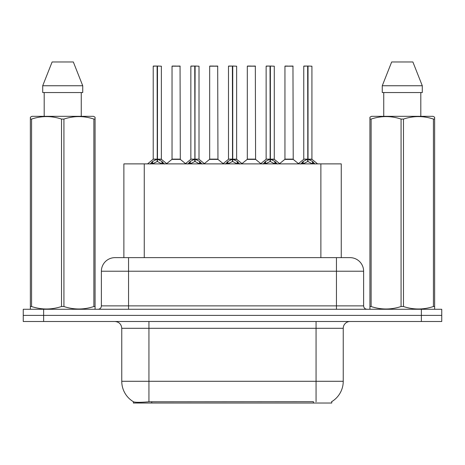 <?xml version="1.0" encoding="UTF-8"?>
<svg xmlns="http://www.w3.org/2000/svg" width="465" height="465" viewBox="0 0 465 465"><rect width="100%" height="100%" fill="white"/><g stroke="black" fill="none" stroke-linecap="round" stroke-linejoin="round"><path stroke-width="0.7" d="M123.876 257.639L123.876 163.883L341.258 163.883L341.258 257.639M331.76 401.638L331.76 403.027L133.379 403.027L133.379 401.719M121.76 381.283L148.934 381.283L148.934 328.296L121.76 328.296L121.76 381.283A23.779 23.779 0 0 0 133.513 401.795C135.274 402.481 140.413 402.481 148.934 401.795L313.346 401.679M331.487 401.795A23.779 23.779 0 0 0 343.24 381.283L343.24 328.296A6.795 6.795 0 0 1 350.035 321.501M43.629 309.272L441.75 309.272L441.75 315.386L23.25 315.386L23.25 321.501L43.629 321.501L43.629 315.386L23.25 315.386L23.25 309.272L43.629 309.272L43.629 315.386L441.75 315.386L441.75 321.501L43.629 321.501M115.175 257.639L350.035 257.639A13.59 13.59 0 0 1 363.618 271.223L363.618 305.871C363.822 307.935 364.955 309.068 367.019 309.272M114.965 257.639A13.59 13.59 0 0 0 101.382 271.223L101.382 305.871A3.395 3.395 0 0 1 97.981 309.272M120.034 257.639L119.726 257.639M150.189 164.04L152.66 161.431L157.112 159.181L157.112 161.553L157.35 159.129L157.35 66.053L161.367 66.187L161.367 159.129L157.472 159.181L161.925 161.431L164.395 164.04M153.218 66.187L157.118 66.053L153.218 66.187L153.218 159.129L157.112 159.181M157.118 66.053L153.351 66.053M161.367 66.187L157.466 66.053M157.234 66.053L157.234 159.129L161.494 159.39L157.92 159.396M157.112 66.187L157.292 159.129M155.932 66.053L158.652 66.053M157.472 159.181L157.472 161.553L157.35 159.129M157.472 159.129L157.472 66.187M161.925 161.431L161.925 163.883L157.472 161.553M157.112 161.553L153.316 163.43M177.142 159.129L171.911 159.39L180.31 159.39L180.054 66.053L172.033 66.187L172.033 159.129L180.188 159.129L175.933 159.129M176.055 66.053L172.172 66.053M187.831 164.04L190.301 161.431L194.754 159.181L194.754 161.553L194.992 159.129L194.992 66.053L199.008 66.187L199.008 159.129L195.108 159.181L199.561 161.431L202.031 164.04M190.853 66.187L194.759 66.053L190.853 66.187L190.853 159.129L194.754 159.181M194.759 66.053L190.987 66.053M199.008 66.187L195.102 66.053M194.87 66.053L194.87 159.129L195.108 66.187M194.754 66.187L194.928 159.129M193.574 66.053L196.288 66.053M195.108 159.181L195.108 161.553L194.992 159.129M199.561 161.431L199.561 163.883L195.108 161.553M194.754 161.553L190.958 163.43M225.467 164.04L227.937 161.431L232.39 159.181L232.39 161.553L232.628 159.129L232.628 66.053L236.644 66.187L236.644 159.129L232.744 159.181L237.197 161.431L239.667 164.04M228.489 66.187L232.395 66.053L228.489 66.187L228.489 159.129L232.39 159.181M232.395 66.053L228.629 66.053M236.644 66.187L232.738 66.053M232.506 66.053L232.506 159.129L236.766 159.39L233.192 159.396M232.39 66.187L232.57 159.129M231.21 66.053L233.924 66.053M232.744 159.181L232.744 161.553L232.628 159.129M232.744 159.129L232.744 66.187M237.197 161.431L237.197 163.883L232.744 161.553M232.39 161.553L228.594 163.43M263.103 164.04L265.573 161.431L270.026 159.181L270.026 161.553L270.264 159.129L270.264 66.053L274.28 66.187L274.28 159.129L270.386 159.181L274.838 161.431L277.309 164.04M266.131 66.187L270.031 66.053L266.131 66.187L266.131 159.129L270.026 159.181M270.031 66.053L266.265 66.053M274.28 66.187L270.38 66.053M270.148 66.053L270.148 159.129L274.408 159.39L270.833 159.396M270.026 66.187L270.206 159.129M268.846 66.053L271.566 66.053M270.386 159.181L270.386 161.553L270.264 159.129M270.386 159.129L270.386 66.187M274.838 161.431L274.838 163.883L270.386 161.553M270.026 161.553L266.23 163.43M300.745 164.04L303.215 161.431L307.667 159.181L307.667 161.553L307.906 159.129L307.906 66.053L311.922 66.187L311.922 159.129L308.022 159.181L312.474 161.431L314.945 164.04M303.767 66.187L307.673 66.053L303.767 66.187L303.767 159.129L307.667 159.181M307.673 66.053L303.901 66.053M311.922 66.187L308.016 66.053M307.784 66.053L307.784 159.129L312.044 159.39L308.469 159.396M307.667 66.187L307.842 159.129M306.487 66.053L309.202 66.053M308.022 159.181L308.022 161.553L307.906 159.129M308.022 159.129L308.022 66.187M312.474 161.431L312.474 163.883L308.022 161.553M307.667 161.553L303.872 163.43M214.778 159.129L209.546 159.39L217.951 159.39L217.69 66.053L209.674 66.187L209.674 159.129L217.823 159.129L213.569 159.129M213.691 66.053L209.808 66.053M252.414 159.129L247.188 159.39L255.587 159.39L255.326 66.053L247.31 66.187L247.31 159.129L255.465 159.129L251.21 159.129M251.327 66.053L247.444 66.053M290.055 159.129L284.824 159.39L293.223 159.39L292.967 66.053L284.946 66.187L284.946 159.129L293.101 159.129L288.846 159.129M287.666 66.053L285.086 66.053M94.651 309.272L95.075 309.027L95.075 306.522L93.878 306.522L93.878 119.069C83.933 115.779 73.947 115.779 63.926 119.069L61.52 119.069C51.58 115.779 41.594 115.779 31.568 119.069L30.365 119.069L30.365 117.203L31.94 116.326L30.365 117.203L30.365 307.377M63.926 119.069L63.926 306.522C73.865 309.812 83.851 309.812 93.878 306.522M63.926 306.522L61.52 306.522L61.52 119.069M31.568 119.069L31.568 306.522C41.513 309.812 51.493 309.812 61.52 306.522M31.568 306.522L30.365 306.522L30.365 309.027L30.789 309.272M95.075 307.377L95.075 117.203L93.506 116.326L95.075 117.203L95.075 119.069L93.878 119.069M93.506 116.326L31.94 116.326M44.192 92.547L44.192 116.326M81.253 116.326L81.253 92.547M82.735 92.547L82.735 85.752L82.735 92.547L42.71 92.547L42.71 85.752L52.115 61.973L42.71 85.752L82.735 85.752L73.331 61.973L52.115 61.973M73.331 61.973L82.735 85.752M434.211 309.272L434.636 309.027L434.636 306.522L433.432 306.522L433.432 119.069C423.487 115.779 413.507 115.779 403.481 119.069L401.074 119.069C391.135 115.779 381.149 115.779 371.122 119.069L369.925 119.069L369.925 117.203L371.494 116.326L369.925 117.203L369.925 307.377M403.481 119.069L403.481 306.522C413.42 309.812 423.406 309.812 433.432 306.522M403.481 306.522L401.074 306.522L401.074 119.069M371.122 119.069L371.122 306.522C381.068 309.812 391.053 309.812 401.074 306.522M371.122 306.522L369.925 306.522L369.925 309.027L370.349 309.272M434.636 307.377L434.636 117.203L433.06 116.326L434.636 117.203L434.636 119.069L433.432 119.069M433.06 116.326L371.494 116.326M383.747 92.547L383.747 116.326M420.808 116.326L420.808 92.547L420.808 116.326M422.29 92.547L422.29 85.752L422.29 92.547L382.265 92.547L382.265 85.752L391.67 61.973L382.265 85.752L422.29 85.752L412.885 61.973L391.67 61.973M412.885 61.973L422.29 85.752M313.416 403.027L313.416 401.679M151.724 403.027L151.724 401.679M144.26 257.639L144.26 163.883M320.879 257.639L320.879 163.883M316.066 321.501L316.066 328.296L148.934 328.296L148.934 321.501M343.24 328.296L316.066 328.296L316.066 381.283L343.24 381.283M316.066 401.795L316.066 381.283L148.934 381.283L148.934 401.795M421.371 321.501L421.371 309.272M363.618 271.223L101.382 271.223M128.555 309.272L128.555 257.639M101.382 305.871L363.618 305.871M336.445 257.639L336.445 309.272M156.664 159.396L153.218 159.129L157.112 159.129M151.95 162.053L151.95 163.883M152.66 161.431L152.66 163.883M162.634 162.053L162.634 163.883M180.188 66.187L172.033 66.187M194.306 159.396L190.853 159.129L194.754 159.129M195.108 159.129L199.003 159.129L195.556 159.396M189.586 162.053L189.586 163.883M190.301 161.431L190.301 163.883M200.276 162.053L200.276 163.883M231.942 159.396L228.495 159.129L232.39 159.129M227.222 162.053L227.222 163.883M227.937 161.431L227.937 163.883M237.911 162.053L237.911 163.883M269.578 159.396L266.131 159.129L270.026 159.129M264.864 162.053L264.864 163.883M265.573 161.431L265.573 163.883M275.547 162.053L275.547 163.883M307.22 159.396L303.767 159.129L307.667 159.129M302.5 162.053L302.5 163.883M303.215 161.431L303.215 163.883M313.189 162.053L313.189 163.883M217.823 66.187L209.674 66.187M255.465 66.187L247.31 66.187M293.101 66.187L284.946 66.187M121.76 328.296C121.359 324.169 119.092 321.902 114.965 321.501M153.09 159.39L147.55 163.883M161.494 159.39L167.034 163.883M171.911 159.39L166.703 163.616M180.31 159.39L185.523 163.616M190.731 159.39L185.192 163.883M199.13 159.39L204.67 163.883M228.367 159.39L222.828 163.883M236.766 159.39L242.312 163.883M266.003 159.39L260.464 163.883M274.408 159.39L279.947 163.883M303.645 159.39L298.1 163.883M312.044 159.39L317.583 163.883M209.546 159.39L204.338 163.616M217.951 159.39L223.159 163.616M247.188 159.39L241.98 163.616M255.587 159.39L260.795 163.616M284.824 159.39L279.616 163.616M293.223 159.39L298.437 163.616"/></g></svg>
